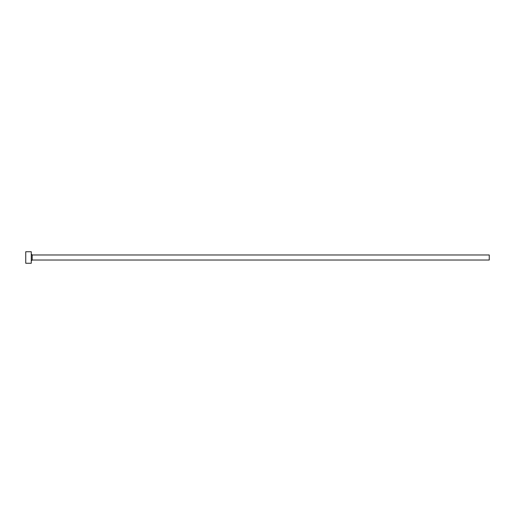 <?xml version="1.0" encoding="UTF-8"?>
<svg xmlns="http://www.w3.org/2000/svg" width="515" height="515" viewBox="0 0 515 515"><rect width="100%" height="100%" fill="white"/><g stroke="black" fill="none" stroke-linecap="round" stroke-linejoin="round"><path stroke-width="0.77" d="M32.194 260.03L32.194 254.97L489.25 254.97L489.25 260.03L32.194 260.03L31.273 260.951M31.273 257.5L31.273 263.255L25.75 263.255L25.75 251.745L31.273 251.745L31.273 257.5M32.194 254.97L31.273 254.049"/></g></svg>
